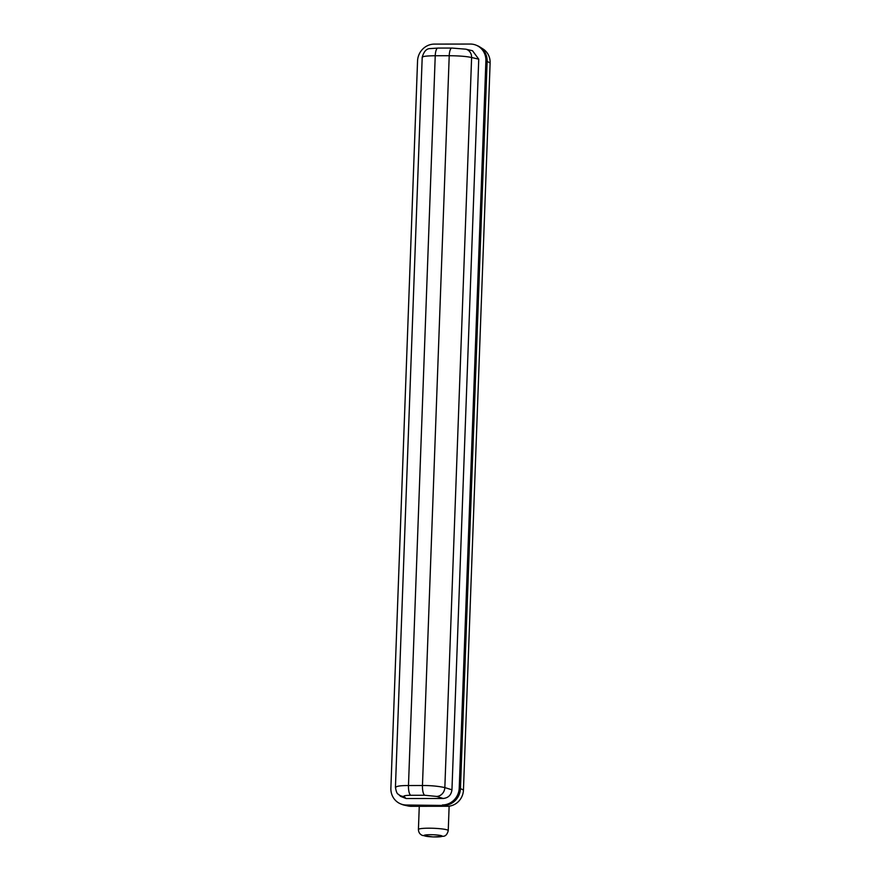 <?xml version="1.0" encoding="UTF-8"?>
<svg xmlns="http://www.w3.org/2000/svg" width="881" height="881" viewBox="0 0 881 881"><rect width="100%" height="100%" fill="white"/><g stroke="black" fill="none" stroke-linecap="round" stroke-linejoin="round"><path stroke-width="1.32" d="M395.646 787.669C395.866 786.215 400.139 785.511 408.476 785.544L422.462 785.522L449.222 55.723C458.99 55.789 466.456 56.384 471.61 57.507A8.744 7.764 -76.8 0 0 465.796 49.171L472.513 50.746L478.746 59.17L451.953 789.805C451.226 795.025 448.319 797.922 443.231 798.472L406.119 798.527L400.646 796.391L398.322 794.222A8.744 8.557 -47 0 0 403.927 796.479L406.119 798.527M422.417 57.584C421.647 56.461 425.919 55.844 435.236 55.745L449.222 55.723A8.744 2.665 -90.1 0 1 451.854 48.059L465.796 49.171M424.741 795.257A8.744 2.665 89.9 0 1 422.462 785.522C430.578 785.456 438.033 786.149 444.839 787.592A8.744 7.731 107.3 0 1 436.668 796.435L424.741 795.257L410.755 795.279C405.789 795.345 403.509 795.752 403.927 796.479M406.449 805.014L443.661 805.454L407.683 805.52A16.992 16.056 112.2 0 1 401.868 804.386L400.635 803.879A16.992 16.056 -67.8 0 0 406.449 805.014L411.35 806.324A16.31 15.406 112.2 0 1 408.189 805.994L404.401 805.168A16.992 16.056 -67.8 0 0 407.683 805.52L443.661 805.454L447.328 806.269L411.35 806.324M400.635 803.879A16.992 16.056 -67.8 0 1 390.878 788.176L417.55 60.998A16.992 16.056 -67.8 0 1 434.344 44.105L470.333 44.05A16.992 16.056 -67.8 0 1 476.136 45.184A16.992 16.056 -67.8 0 1 485.894 60.888L459.232 788.066A16.992 16.056 112.2 0 1 442.427 804.959M476.136 45.184L477.381 45.691A16.992 16.056 112.2 0 1 487.127 61.395L460.466 788.572A16.992 16.056 112.2 0 1 443.661 805.454A16.992 16.056 112.2 0 0 460.466 788.572L463.45 790.059L490.122 62.881A16.31 15.406 112.2 0 0 483.008 48.973L479.727 46.902A16.992 16.056 112.2 0 1 487.127 61.395L460.466 788.572L459.232 788.066M401.262 804.122A16.992 16.056 -67.8 0 0 404.401 805.168M476.753 45.449A16.992 16.056 112.2 0 1 479.727 46.902M447.328 806.269A16.31 15.406 -67.8 0 0 463.45 790.059M398.322 794.222C397.122 793.99 396.164 791.678 395.437 787.295L422.208 57.254C423.893 51.406 426.58 48.51 430.247 48.587L437.868 48.081A8.744 2.665 -90.1 0 0 435.236 55.745L408.476 785.544A8.744 2.665 89.9 0 0 410.755 795.279M478.746 59.17L471.61 57.507L444.839 787.592L451.953 789.805M443.231 798.472L436.668 796.435M485.894 60.888L490.122 62.881M424.455 835.838A9.085 1.079 -177.9 0 0 439.828 836.796A9.085 1.079 -177.9 0 0 435.06 834.847A9.085 1.079 -177.9 0 0 424.455 835.838M418.42 829.495A14.922 1.762 2.1 0 1 428.805 828.195A14.922 1.762 2.1 0 1 448.242 830.585C447.383 833.999 445.874 835.893 443.694 836.256L433.144 836.939L422.462 835.452C419.896 834.373 418.541 832.391 418.42 829.495L419.268 806.313M437.868 48.081L451.854 48.059M449.134 806.159L448.242 830.585"/></g></svg>
